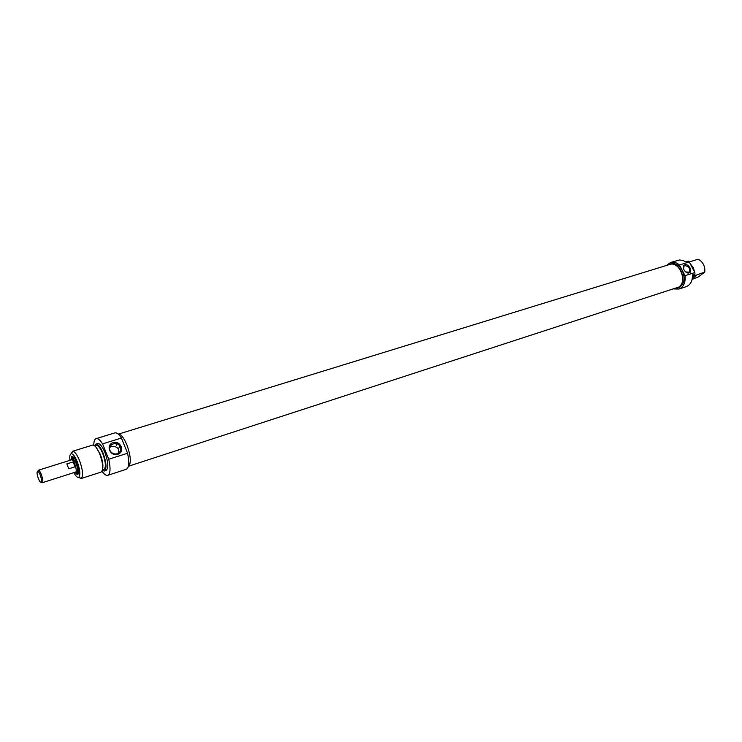 <?xml version="1.0" encoding="UTF-8"?>
<svg xmlns="http://www.w3.org/2000/svg" width="742" height="742" viewBox="0 0 742 742"><rect width="100%" height="100%" fill="white"/><g stroke="black" fill="none" stroke-linecap="round" stroke-linejoin="round"><path stroke-width="1.11" d="M116.132 443.642L116.429 445.719M129.034 466.05L678.911 287.024C687.788 281.608 679.292 260.785 669.729 264.458L118.887 433.977M71.343 459.901L71.584 459.762C73.792 458.723 77.91 471.736 75.508 472.162L75.23 472.181M37.332 471.689L37.768 471.42C39.521 471.263 42.665 481.196 41.144 482.068C39.743 483.543 36.052 473.47 37.332 471.689M41.06 482.124L42.35 482.652C44.13 481.632 40.467 470.057 38.417 470.252L37.666 471.42M38.241 470.27L71.603 459.827C73.783 458.797 77.864 471.68 75.489 472.097L42.183 482.745M68.756 468.805L66.836 463.898L73.115 461.923L75.044 466.811L68.756 468.805M73.115 461.923L75.044 466.811M109.76 447.361C112.988 445.729 115.835 446.202 118.303 448.762L118.701 453.047M78.049 473.591L77.743 474.221L75.322 472.19M71.418 459.845L72.234 456.794L72.837 457.128M74.784 472.32L77.483 474.713C79.311 473.526 79.051 469.491 76.704 462.628C74.803 458.129 73.143 456.107 71.733 456.543L70.898 460.049M69.943 460.346C69.47 456.219 69.934 454.011 71.353 453.742C73.161 453.956 75.127 456.627 77.27 461.765C80.071 469.742 80.572 474.889 78.782 477.217C77.465 477.811 75.814 476.281 73.829 472.626M117.236 453.77C114.463 454.438 112.218 453.631 110.493 451.349C106.375 445.423 116.615 440.145 120.028 446.378C121.512 449.763 120.584 452.221 117.236 453.77M117.765 454.308C125.454 451.924 120.714 440.219 113.081 442.659C105.355 444.987 110.094 456.812 117.765 454.308M93.78 445.246C93.798 441.407 94.577 439.208 96.126 438.633C97.916 438.207 100.068 439.95 102.581 443.874L108.74 459.242C110.734 468.443 110.4 473.804 107.738 475.334C106.143 475.752 104.232 474.398 102.016 471.272M107.738 475.334L126.335 469.269C129.099 467.71 129.516 462.368 127.568 453.241L108.74 459.242M127.568 453.241L121.419 438.04C118.878 434.163 116.679 432.456 114.825 432.901L96.126 438.633M102.581 443.874L121.419 438.04M78.402 477.366L81.277 478.46C83.373 475.77 82.798 469.807 79.552 460.559C77.066 454.614 74.775 451.526 72.679 451.294L70.963 453.835M72.382 451.349L92.546 445.107C94.744 444.894 97.174 447.918 99.836 454.178C103.194 463.833 103.611 469.797 101.088 472.088L81.008 478.581M117.987 433.94C120.779 433.912 123.747 437.557 126.891 444.875C130.907 456.237 131.38 463.472 128.32 466.597M95.941 447.101L100.328 454.392C102.517 460.207 103.305 464.919 102.711 468.508M94.837 445.951L96.237 445.515C98.213 445.321 100.393 448.02 102.786 453.612C105.791 462.238 106.152 467.581 103.871 469.63L102.479 470.085M94.512 445.682L95.801 444.106C98.009 443.883 100.448 446.897 103.11 453.149C106.468 462.785 106.876 468.749 104.325 471.04L102.359 470.493M95.801 444.106L97.629 443.54C99.845 443.317 102.285 446.332 104.947 452.564C108.304 462.201 108.703 468.156 106.143 470.447L104.325 471.04M71.965 459.641L72.67 458.677L75.499 461.719C77.771 467.089 78.281 470.66 77.02 472.422L75.888 472.042M78.698 472.302L77.762 472.468M73.254 458.213L74.107 457.814M72.252 459.548L72.735 459.066L75.461 461.923C77.641 467.117 78.105 470.493 76.853 472.07L76.176 471.949M76.964 472.023L76.417 471.866M688.196 261.082L685.673 261.861L682.872 260.414L679.459 259.96L670.545 262.501C673.551 261.676 676.519 262.501 679.459 264.977L689.272 261.935L688.196 261.082M692.49 276.414L704.77 272.091C705.215 267.157 703.62 263.215 699.975 260.257L698.037 259.236L689.281 261.954M704.77 272.091L698.454 276.84L692.11 279.4M692.499 276.015L692.972 275.866L692.499 276.2M694.985 274.095L694.827 272.574L685.033 275.69C685.673 282.572 683.642 287.024 678.939 289.037L686.183 286.672C690.468 284.937 692.564 281.014 692.471 274.892L694.985 274.095L692.499 275.838M692.295 278.463L696.246 275.801L692.462 277.044M695.987 275.718L692.332 278.213M694.633 275.338L694.744 274.262M694.688 272.305L693.223 267.445L690.199 263.707M693.186 276.191L693.399 275.208M678.939 289.037L673.912 288.963M666.483 265.45L670.545 262.501M694.827 272.574L689.272 261.935M683.558 269.188L683.976 266.118L684.783 265.627C688.817 266.276 690.292 268.446 689.207 272.147L685.589 271.952M684.885 264.764C680.85 265.97 685.144 274.215 689.123 272.908C693.139 271.674 688.864 263.484 684.885 264.764M679.459 264.977L685.033 275.69M675.489 288.452L677.223 288.128C683.03 284.947 684.282 279.15 680.971 270.728C677.873 265.441 674.098 263.271 669.664 264.235L668.06 264.968M669.664 264.235L670.935 263.837C675.378 262.881 679.143 265.042 682.241 270.329C685.552 278.742 684.3 284.538 678.494 287.72L677.223 288.128M77.094 471.931L76.482 471.847M75.508 472.162L77.205 471.615M73.291 459.233L71.584 459.762M78.466 473.693L76.741 472.478M72.41 458.797L73.124 456.812M41.144 482.068L42.35 482.652M37.768 471.42L38.417 470.252M72.234 456.794L71.733 456.543M77.743 474.221L77.483 474.713M118.303 448.762L120.028 446.378M78.782 477.217L81.277 478.46M71.353 453.742L72.679 451.294M77.326 471.587L76.574 471.819M72.66 459.428L73.402 459.187M77.02 472.422L78.42 472.506M72.67 458.677L73.773 457.805M688.706 272.509L689.207 272.147"/></g></svg>
